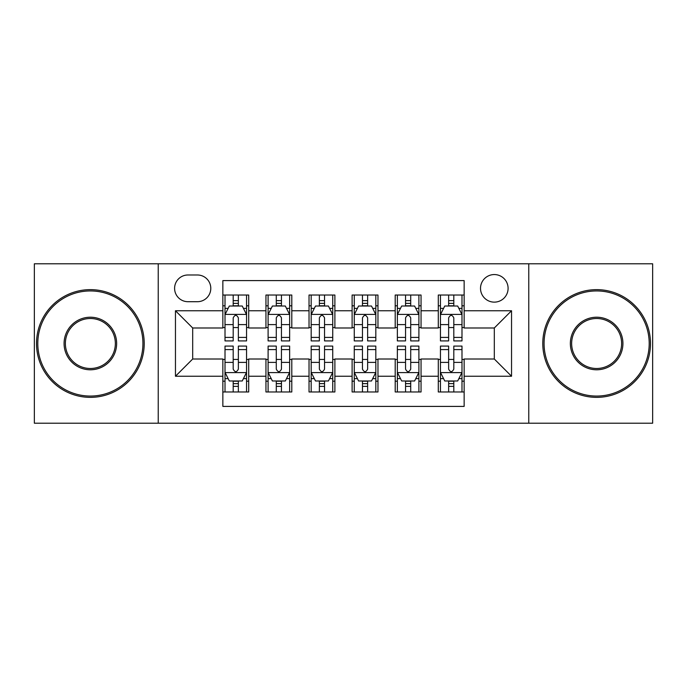 <?xml version="1.0" encoding="UTF-8"?>
<svg xmlns="http://www.w3.org/2000/svg" width="687" height="687" viewBox="0 0 687 687"><rect width="100%" height="100%" fill="white"/><g stroke="black" fill="none" stroke-linecap="round" stroke-linejoin="round"><path stroke-width="1.03" d="M494.305 274.56A13.792 13.792 0 0 0 480.514 288.351A13.792 13.792 0 0 0 494.305 302.134A13.792 13.792 0 0 0 508.097 288.351A13.792 13.792 0 0 0 494.305 274.56M528.775 423.209L652.65 423.209L652.65 263.791L528.775 263.791L528.775 423.209L158.225 423.209L158.225 263.791L34.35 263.791L34.35 423.209L158.225 423.209M464.146 295.024L438.289 295.024L438.289 310.756L421.054 310.756L421.054 327.991L438.289 327.991L438.289 310.756M421.054 310.756L421.054 295.024L395.205 295.024L395.205 310.756L377.97 310.756L377.97 327.991L395.205 327.991L395.205 310.756M377.97 310.756L377.97 295.024L352.113 295.024L352.113 310.756L334.887 310.756L334.887 327.991L352.113 327.991L352.113 310.756M334.887 310.756L334.887 295.024L309.03 295.024L309.03 310.756L291.795 310.756L291.795 327.991L309.03 327.991L309.03 310.756M291.795 310.756L291.795 295.024L265.946 295.024L265.946 327.991L248.711 327.991L248.711 295.024L222.854 295.024M222.854 391.976L248.711 391.976L248.711 359.009L265.946 359.009L265.946 391.976L291.795 391.976L291.795 359.009L309.03 359.009L309.03 376.244L291.795 376.244M309.03 376.244L309.03 391.976L334.887 391.976L334.887 359.009L352.113 359.009L352.113 376.244L334.887 376.244M352.113 376.244L352.113 391.976L377.97 391.976L377.97 359.009L395.205 359.009L395.205 376.244L377.97 376.244M395.205 376.244L395.205 391.976L421.054 391.976L421.054 359.009L438.289 359.009L438.289 376.244L421.054 376.244M187.955 301.705L197.435 301.705A13.354 13.354 0 0 0 210.789 288.351A13.354 13.354 0 0 0 197.435 274.989L187.955 274.989A13.354 13.354 0 0 0 174.601 288.351A13.354 13.354 0 0 0 187.955 301.705M528.775 263.791L158.225 263.791M464.146 310.756L464.146 280.597L222.854 280.597L222.854 327.991L192.695 327.991L192.695 359.009L222.854 359.009L222.854 406.403L464.146 406.403L464.146 359.009L494.305 359.009L494.305 327.991L464.146 327.991L464.146 310.756L511.54 310.756L511.54 376.244L464.146 376.244M222.854 376.244L175.46 376.244L175.46 310.756L222.854 310.756M438.289 376.244L438.289 391.976L464.146 391.976M222.854 305.801L225.01 305.801M233.194 305.801L238.363 305.801M246.556 305.801L248.711 305.801M222.854 327.562L225.01 327.562M233.194 327.562L238.363 327.562M246.556 327.562L248.711 327.562M222.854 359.438L225.01 359.438M233.194 359.438L238.363 359.438M246.556 359.438L248.711 359.438M222.854 381.199L225.01 381.199M233.194 381.199L238.363 381.199M246.556 381.199L248.711 381.199M265.946 327.562L268.102 327.562M276.286 327.562L281.455 327.562M289.639 327.562L291.795 327.562M265.946 305.801L268.102 305.801M276.286 305.801L281.455 305.801M289.639 305.801L291.795 305.801M265.946 359.438L268.102 359.438M276.286 359.438L281.455 359.438M289.639 359.438L291.795 359.438M265.946 381.199L268.102 381.199M276.286 381.199L281.455 381.199M289.639 381.199L291.795 381.199M309.03 359.438L311.185 359.438M319.369 359.438L324.539 359.438M332.731 359.438L334.887 359.438M309.03 381.199L311.185 381.199M319.369 381.199L324.539 381.199M332.731 381.199L334.887 381.199M309.03 305.801L311.185 305.801M319.369 305.801L324.539 305.801M332.731 305.801L334.887 305.801M309.03 327.562L311.185 327.562M319.369 327.562L324.539 327.562M332.731 327.562L334.887 327.562M352.113 359.438L354.269 359.438M362.461 359.438L367.631 359.438M375.815 359.438L377.97 359.438M352.113 381.199L354.269 381.199M362.461 381.199L367.631 381.199M375.815 381.199L377.97 381.199M352.113 305.801L354.269 305.801M362.461 305.801L367.631 305.801M375.815 305.801L377.97 305.801M352.113 327.562L354.269 327.562M362.461 327.562L367.631 327.562M375.815 327.562L377.97 327.562M395.205 359.438L397.361 359.438M405.545 359.438L410.714 359.438M418.898 359.438L421.054 359.438M395.205 381.199L397.361 381.199M405.545 381.199L410.714 381.199M418.898 381.199L421.054 381.199M395.205 305.801L397.361 305.801M405.545 305.801L410.714 305.801M418.898 305.801L421.054 305.801M395.205 327.562L397.361 327.562M405.545 327.562L410.714 327.562M418.898 327.562L421.054 327.562M438.289 359.438L440.444 359.438M448.637 359.438L453.806 359.438M461.99 359.438L464.146 359.438M438.289 381.199L440.444 381.199M448.637 381.199L453.806 381.199M461.99 381.199L464.146 381.199M438.289 305.801L440.444 305.801M448.637 305.801L453.806 305.801M461.99 305.801L464.146 305.801M438.289 327.562L440.444 327.562M448.637 327.562L453.806 327.562M461.99 327.562L464.146 327.562M192.695 327.991L175.46 310.756M192.695 359.009L175.46 376.244M511.54 310.756L494.305 327.991M511.54 376.244L494.305 359.009M238.363 300.631L233.194 300.631M246.556 337.403L238.363 337.403L238.363 340.915L246.556 340.915L246.556 314.629L242.245 306.016L229.321 306.016L225.01 314.629L225.01 340.915L233.194 340.915L233.194 337.403L225.01 337.403M225.01 314.629L225.01 295.024M246.556 314.629L246.556 295.024M233.194 306.016L233.194 295.024M238.363 295.024L238.363 306.016M238.363 337.403L238.363 317.866C236.646 314.543 234.92 314.543 233.194 317.866L233.194 337.403M233.194 386.369L238.363 386.369M225.01 349.597L233.194 349.597L233.194 346.085L225.01 346.085L225.01 372.371L229.321 380.984L242.245 380.984L246.556 372.371L246.556 346.085L238.363 346.085L238.363 349.597L246.556 349.597M246.556 372.371L246.556 391.976M225.01 372.371L225.01 391.976M238.363 380.984L238.363 391.976M233.194 391.976L233.194 380.984M233.194 349.597L233.194 369.134C234.92 372.457 236.646 372.457 238.363 369.134L238.363 349.597M90.366 290.936A52.564 52.564 0 0 0 37.794 343.5A52.564 52.564 0 0 0 90.366 396.064A52.564 52.564 0 0 0 142.93 343.5A52.564 52.564 0 0 0 90.366 290.936M90.366 397.361A53.861 53.861 0 0 1 36.505 343.5A53.861 53.861 0 0 1 90.366 289.639A53.861 53.861 0 0 1 144.218 343.5A53.861 53.861 0 0 1 90.366 397.361M90.366 317.214A26.286 26.286 0 0 1 116.644 343.5A26.286 26.286 0 0 1 90.366 369.786A26.286 26.286 0 0 1 64.08 343.5A26.286 26.286 0 0 1 90.366 317.214M90.366 368.49A24.99 24.99 0 0 0 115.356 343.5A24.99 24.99 0 0 0 90.366 318.51A24.99 24.99 0 0 0 65.377 343.5A24.99 24.99 0 0 0 90.366 368.49M596.634 290.936A52.564 52.564 0 0 0 544.07 343.5A52.564 52.564 0 0 0 596.634 396.064A52.564 52.564 0 0 0 649.206 343.5A52.564 52.564 0 0 0 596.634 290.936M596.634 397.361A53.861 53.861 0 0 1 542.782 343.5A53.861 53.861 0 0 1 596.634 289.639A53.861 53.861 0 0 1 650.495 343.5A53.861 53.861 0 0 1 596.634 397.361M596.634 317.214A26.286 26.286 0 0 1 622.92 343.5A26.286 26.286 0 0 1 596.634 369.786A26.286 26.286 0 0 1 570.356 343.5A26.286 26.286 0 0 1 596.634 317.214M596.634 368.49A24.99 24.99 0 0 0 621.623 343.5A24.99 24.99 0 0 0 596.634 318.51A24.99 24.99 0 0 0 571.644 343.5A24.99 24.99 0 0 0 596.634 368.49M281.455 300.631L276.286 300.631M289.639 337.403L281.455 337.403L281.455 340.915L289.639 340.915L289.639 314.629L285.328 306.016L272.404 306.016L268.102 314.629L268.102 340.915L276.286 340.915L276.286 337.403L268.102 337.403M268.102 314.629L268.102 295.024M289.639 314.629L289.639 295.024M276.286 306.016L276.286 295.024M281.455 295.024L281.455 306.016M281.455 337.403L281.455 317.866C279.729 314.543 278.012 314.543 276.286 317.866L276.286 337.403M324.539 300.631L319.369 300.631M332.731 337.403L324.539 337.403L324.539 340.915L332.731 340.915L332.731 314.629L328.42 306.016L315.496 306.016L311.185 314.629L311.185 340.915L319.369 340.915L319.369 337.403L311.185 337.403M311.185 314.629L311.185 295.024M332.731 314.629L332.731 295.024M319.369 306.016L319.369 295.024M324.539 295.024L324.539 306.016M324.539 337.403L324.539 317.866C322.821 314.543 321.095 314.543 319.369 317.866L319.369 337.403M367.631 300.631L362.461 300.631M375.815 337.403L367.631 337.403L367.631 340.915L375.815 340.915L375.815 314.629L371.504 306.016L358.58 306.016L354.269 314.629L354.269 340.915L362.461 340.915L362.461 337.403L354.269 337.403M354.269 314.629L354.269 295.024M375.815 314.629L375.815 295.024M362.461 306.016L362.461 295.024M367.631 295.024L367.631 306.016M367.631 337.403L367.631 317.866C365.905 314.543 364.187 314.543 362.461 317.866L362.461 337.403M410.714 300.631L405.545 300.631M418.898 337.403L410.714 337.403L410.714 340.915L418.898 340.915L418.898 314.629L414.596 306.016L401.672 306.016L397.361 314.629L397.361 340.915L405.545 340.915L405.545 337.403L397.361 337.403M397.361 314.629L397.361 295.024M418.898 314.629L418.898 295.024M405.545 306.016L405.545 295.024M410.714 295.024L410.714 306.016M410.714 337.403L410.714 317.866C408.997 314.543 407.271 314.543 405.545 317.866L405.545 337.403M276.286 386.369L281.455 386.369M268.102 349.597L276.286 349.597L276.286 346.085L268.102 346.085L268.102 372.371L272.404 380.984L285.328 380.984L289.639 372.371L289.639 346.085L281.455 346.085L281.455 349.597L289.639 349.597M289.639 372.371L289.639 391.976M268.102 372.371L268.102 391.976M281.455 380.984L281.455 391.976M276.286 391.976L276.286 380.984M276.286 349.597L276.286 369.134C278.003 372.457 279.729 372.457 281.455 369.134L281.455 349.597M319.369 386.369L324.539 386.369M311.185 349.597L319.369 349.597L319.369 346.085L311.185 346.085L311.185 372.371L315.496 380.984L328.42 380.984L332.731 372.371L332.731 346.085L324.539 346.085L324.539 349.597L332.731 349.597M332.731 372.371L332.731 391.976M311.185 372.371L311.185 391.976M324.539 380.984L324.539 391.976M319.369 391.976L319.369 380.984M319.369 349.597L319.369 369.134C321.095 372.457 322.813 372.457 324.539 369.134L324.539 349.597M362.461 386.369L367.631 386.369M354.269 349.597L362.461 349.597L362.461 346.085L354.269 346.085L354.269 372.371L358.58 380.984L371.504 380.984L375.815 372.371L375.815 346.085L367.631 346.085L367.631 349.597L375.815 349.597M375.815 372.371L375.815 391.976M354.269 372.371L354.269 391.976M367.631 380.984L367.631 391.976M362.461 391.976L362.461 380.984M362.461 349.597L362.461 369.134C364.179 372.457 365.905 372.457 367.631 369.134L367.631 349.597M405.545 386.369L410.714 386.369M397.361 349.597L405.545 349.597L405.545 346.085L397.361 346.085L397.361 372.371L401.672 380.984L414.596 380.984L418.898 372.371L418.898 346.085L410.714 346.085L410.714 349.597L418.898 349.597M418.898 372.371L418.898 391.976M397.361 372.371L397.361 391.976M410.714 380.984L410.714 391.976M405.545 391.976L405.545 380.984M405.545 349.597L405.545 369.134C407.271 372.457 408.988 372.457 410.714 369.134L410.714 349.597M453.806 300.631L448.637 300.631M461.99 337.403L453.806 337.403L453.806 340.915L461.99 340.915L461.99 314.629L457.679 306.016L444.755 306.016L440.444 314.629L440.444 340.915L448.637 340.915L448.637 337.403L440.444 337.403M440.444 314.629L440.444 295.024M461.99 314.629L461.99 295.024M448.637 306.016L448.637 295.024M453.806 295.024L453.806 306.016M453.806 337.403L453.806 317.866C452.08 314.543 450.354 314.543 448.637 317.866L448.637 337.403M448.637 386.369L453.806 386.369M440.444 349.597L448.637 349.597L448.637 346.085L440.444 346.085L440.444 372.371L444.755 380.984L457.679 380.984L461.99 372.371L461.99 346.085L453.806 346.085L453.806 349.597L461.99 349.597M461.99 372.371L461.99 391.976M440.444 372.371L440.444 391.976M453.806 380.984L453.806 391.976M448.637 391.976L448.637 380.984M448.637 349.597L448.637 369.134C450.354 372.457 452.08 372.457 453.806 369.134L453.806 349.597M265.946 376.244L248.711 376.244M265.946 310.756L248.711 310.756M246.444 314.414L225.121 314.414M225.01 308.386L228.136 308.386M243.43 308.386L246.556 308.386M233.194 324.616L225.01 324.616M246.556 324.616L238.363 324.616M238.363 303.371L233.194 303.371M225.121 372.586L246.444 372.586M246.556 378.614L243.43 378.614M228.136 378.614L225.01 378.614M238.363 362.384L246.556 362.384M225.01 362.384L233.194 362.384M233.194 383.629L238.363 383.629M289.536 314.414L268.205 314.414M268.102 308.386L271.219 308.386M286.522 308.386L289.639 308.386M276.286 324.616L268.102 324.616M289.639 324.616L281.455 324.616M281.455 303.371L276.286 303.371M332.62 314.414L311.288 314.414M311.185 308.386L314.311 308.386M329.605 308.386L332.731 308.386M319.369 324.616L311.185 324.616M332.731 324.616L324.539 324.616M324.539 303.371L319.369 303.371M375.712 314.414L354.38 314.414M354.269 308.386L357.395 308.386M372.689 308.386L375.815 308.386M362.461 324.616L354.269 324.616M375.815 324.616L367.631 324.616M367.631 303.371L362.461 303.371M418.795 314.414L397.464 314.414M397.361 308.386L400.478 308.386M415.781 308.386L418.898 308.386M405.545 324.616L397.361 324.616M418.898 324.616L410.714 324.616M410.714 303.371L405.545 303.371M268.205 372.586L289.536 372.586M289.639 378.614L286.522 378.614M271.219 378.614L268.102 378.614M281.455 362.384L289.639 362.384M268.102 362.384L276.286 362.384M276.286 383.629L281.455 383.629M311.288 372.586L332.62 372.586M332.731 378.614L329.605 378.614M314.311 378.614L311.185 378.614M324.539 362.384L332.731 362.384M311.185 362.384L319.369 362.384M319.369 383.629L324.539 383.629M354.38 372.586L375.712 372.586M375.815 378.614L372.689 378.614M357.395 378.614L354.269 378.614M367.631 362.384L375.815 362.384M354.269 362.384L362.461 362.384M362.461 383.629L367.631 383.629M397.464 372.586L418.795 372.586M418.898 378.614L415.781 378.614M400.478 378.614L397.361 378.614M410.714 362.384L418.898 362.384M397.361 362.384L405.545 362.384M405.545 383.629L410.714 383.629M461.879 314.414L440.556 314.414M440.444 308.386L443.57 308.386M458.864 308.386L461.99 308.386M448.637 324.616L440.444 324.616M461.99 324.616L453.806 324.616M453.806 303.371L448.637 303.371M440.556 372.586L461.879 372.586M461.99 378.614L458.864 378.614M443.57 378.614L440.444 378.614M453.806 362.384L461.99 362.384M440.444 362.384L448.637 362.384M448.637 383.629L453.806 383.629"/></g></svg>
